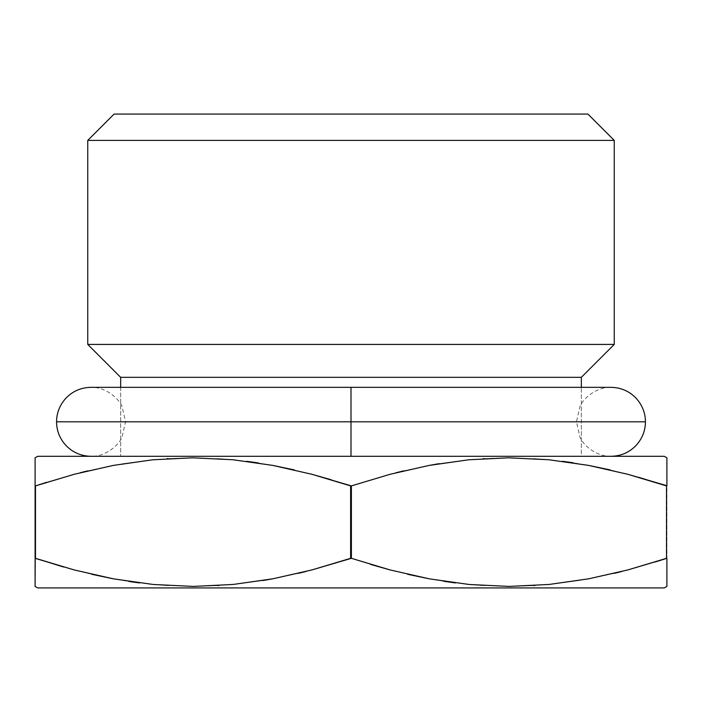 <?xml version="1.0" encoding="UTF-8"?>
<svg xmlns="http://www.w3.org/2000/svg" width="702" height="702" viewBox="0 0 702 702"><rect width="100%" height="100%" fill="white"/><g stroke="black" fill="none" stroke-linecap="round" stroke-linejoin="round"><path stroke-width="0.53" stroke-dasharray="3.51 2.63" d="M664.267 456.3L351 456.3L581.344 456.3L581.344 387.328L581.344 456.3L37.732 456.3L664.267 456.3L666.9 457.818L666.9 569.971L666.9 474.254M120.656 387.328L120.656 456.3L120.656 387.328M35.1 461.302L35.1 459.757M35.1 471.024L35.1 465.4M35.1 485.907L35.1 558.318L35.1 485.907M35.486 485.907L35.486 558.318L35.486 485.907L74.298 474.262L46.709 482.274M87.504 470.919L113.434 465.382L80.23 472.718M122.095 463.855L153.01 459.766L121.823 463.899M167.945 458.59L193.041 457.818L167.146 458.634M217.594 458.555L233.09 459.766L217.795 458.564M272.718 465.4L258.213 462.925M350.614 485.907L350.614 558.318L311.802 569.963L351.386 558.318L351.386 485.907L351.386 558.318L350.614 558.318L350.614 485.907L390.198 474.262L351.386 485.907L331.09 479.72M429.282 465.4L395.875 472.779M437.995 463.855L468.91 459.766L439.11 463.671M483.845 458.59L508.959 457.818L483.204 458.625M533.485 458.555L548.99 459.766L533.696 458.564M562.495 461.284L588.566 465.382L573.192 462.776M638.53 477.246L610.178 469.91M666.9 465.4L666.9 471.033M666.9 459.757L666.9 461.302M35.1 474.254L35.1 457.818L37.732 456.3M666.9 582.923L666.9 584.468M666.9 573.201L666.9 578.825M666.514 558.318L627.702 569.963L655.291 561.951M614.496 573.306L588.566 578.843L621.77 571.507M579.905 580.37L548.99 584.459L580.177 580.326M534.055 585.635L508.959 586.407L534.854 585.591M484.406 585.67L468.91 584.459L484.204 585.661M429.282 578.825L443.787 581.3M351.386 558.318L370.91 564.505M272.718 578.825L306.125 571.446M264.005 580.37L233.09 584.459L262.89 580.554M218.155 585.635L193.041 586.407L218.796 585.6M168.515 585.67L153.01 584.459L168.304 585.661M139.505 582.941L113.434 578.843L128.808 581.449M63.47 566.979L91.822 574.315M35.1 569.971L35.1 586.407L37.732 587.925L664.267 587.925L37.732 587.925M35.1 578.825L35.1 573.192M35.1 584.468L35.1 582.923M666.9 569.971L666.9 586.407L664.267 587.925M587.925 114.075L114.075 114.075L587.925 114.075M614.25 140.4L87.75 140.4L614.25 140.4M614.25 344.419L87.75 344.419L614.25 344.419M581.344 377.325L120.656 377.325L581.344 377.325M610.959 456.3L91.041 456.3C107.968 456.695 120.955 442.014 122.148 436.705L125.526 421.814L122.148 406.923C120.955 401.614 107.968 386.934 91.041 387.328L610.959 387.328C594.032 386.934 581.045 401.614 579.852 406.923L576.474 421.814L579.852 436.705C581.045 442.014 594.032 456.695 610.959 456.3L91.041 456.3M298.596 573.306L272.648 578.843M246.595 461.284L272.648 465.382M455.405 582.941L429.352 578.843M403.404 470.919L429.352 465.382M351 421.814L56.555 421.814L351 421.814L351 456.3L351 421.814L351 456.3L351 421.814L125.526 421.814L351 421.814L125.526 421.814L351 421.814L351 456.3L351 421.814L125.526 421.814L351 421.814L125.526 421.814L351 421.814L351 387.328L351 421.814L351 387.328L351 421.814L56.555 421.814L351 421.814L351 387.328L351 421.814L351 387.328L351 421.814L351 387.328L351 421.814L576.474 421.814L351 421.814L576.474 421.814L351 421.814L351 387.328L351 421.814L645.445 421.814L351 421.814L351 456.3L351 421.814L351 456.3L351 421.814L645.445 421.814L351 421.814L351 456.3L351 421.814L576.474 421.814L351 421.814"/><path stroke-width="1.05" d="M581.344 387.328L581.344 377.325L120.656 377.325L120.656 387.328L120.656 377.325L581.344 377.325L614.25 344.419L87.75 344.419L120.656 377.325L87.75 344.419L614.25 344.419L614.25 140.4L87.75 140.4L87.75 344.419L87.75 140.4L614.25 140.4L587.925 114.075L114.075 114.075L87.75 140.4L114.075 114.075L587.925 114.075L614.25 140.4L614.25 344.419L581.344 377.325L581.344 387.328M35.1 584.459L35.1 586.407L37.732 587.925L664.267 587.925L666.9 586.407L666.9 558.318L627.772 569.945L588.688 578.817L549.201 584.441L509.257 586.407L469.094 584.476L429.413 578.852L390.198 569.963L351.386 558.318L311.872 569.945L272.788 578.817L233.301 584.441L193.357 586.407L153.194 584.476L113.513 578.852L74.298 569.963L35.1 558.318L35.1 586.407L35.486 485.907L74.228 474.28L113.312 465.408L152.799 459.784L192.743 457.818L232.906 459.749L272.587 465.373L311.802 474.262L351.386 485.907L390.128 474.28L429.212 465.408L468.699 459.784L508.643 457.818L548.806 459.749L588.487 465.373L627.702 474.262L666.9 485.907L666.9 457.818L664.267 456.3L37.732 456.3L35.1 457.818L35.1 558.318L35.1 471.024M35.1 459.74L35.1 457.818L35.1 459.74M35.1 465.4L35.1 461.302M46.709 482.274L35.486 485.907L35.486 558.318L63.47 566.979M80.23 472.718L87.504 470.919M167.146 458.634L167.945 458.59M258.213 462.925L246.595 461.284M294.471 469.954L272.718 465.4M331.09 479.72L311.872 474.28L350.614 485.907L350.614 558.318L351.386 558.318L351.386 485.907L311.802 474.262L272.587 465.373L232.906 459.749L192.743 457.818L152.799 459.784L113.312 465.408L74.228 474.28L35.486 485.907M395.875 472.779L403.404 470.919M439.11 463.671L429.282 465.4M483.204 458.625L483.845 458.59M573.192 462.776L562.495 461.284M666.9 485.705L627.772 474.28L588.601 465.391L610.178 469.91M370.91 564.505L390.128 569.945L351.386 558.318L351.386 485.907L390.128 474.28L429.212 465.408L468.699 459.784L508.643 457.818L548.806 459.749L588.487 465.373L627.702 474.262L666.514 485.907L666.514 558.318L666.514 485.907L638.53 477.246M666.9 471.033L666.9 474.306M666.9 461.302L666.9 465.4M666.9 459.766L666.9 485.907M655.291 561.951L666.9 558.318L666.9 573.201M666.9 584.485L666.9 586.407L666.9 584.485M666.9 578.825L666.9 582.923M621.77 571.507L614.496 573.306M534.854 585.591L534.055 585.635M443.787 581.3L455.405 582.941M407.529 574.271L429.282 578.825M306.125 571.446L298.596 573.306M262.89 580.554L272.718 578.825M218.796 585.6L218.155 585.635M128.808 581.449L139.505 582.941M350.614 485.907L350.614 558.318L311.872 569.945L272.788 578.817L233.301 584.441L193.357 586.407L153.194 584.476L113.513 578.852L74.298 569.963L35.486 558.318L74.228 569.945L113.399 578.834L91.822 574.315M35.1 573.192L35.1 569.919M35.1 582.923L35.1 578.825M664.267 587.925L37.732 587.925M37.732 456.3L664.267 456.3M35.1 474.35L35.1 459.766M272.648 578.843L264.005 580.37M272.648 465.382L294.278 469.91M429.352 578.843L407.722 574.315M429.352 465.382L437.995 463.855M666.9 569.875L666.9 584.459M351.386 558.318L390.198 569.963L429.413 578.852L469.094 584.476L509.257 586.407L549.201 584.441L588.688 578.817L627.772 569.945L666.514 558.318M351 421.814L56.555 421.814L351 421.814L351 456.3L351 421.814L56.555 421.814L351 421.814L351 387.328L351 421.814L351 387.328L351 421.814L645.445 421.814L351 421.814L645.445 421.814L351 421.814L351 456.3L351 421.814M610.959 456.3C621.033 456.116 629.501 452.386 636.381 445.112C642.374 438.32 645.392 430.554 645.445 421.814C645.392 413.074 642.374 405.308 636.381 398.517C629.501 391.242 621.033 387.513 610.959 387.328L91.041 387.328C80.967 387.513 72.499 391.242 65.619 398.517C59.626 405.308 56.608 413.074 56.555 421.814C56.608 430.554 59.626 438.32 65.619 445.112C72.499 452.386 80.967 456.116 91.041 456.3"/></g></svg>
